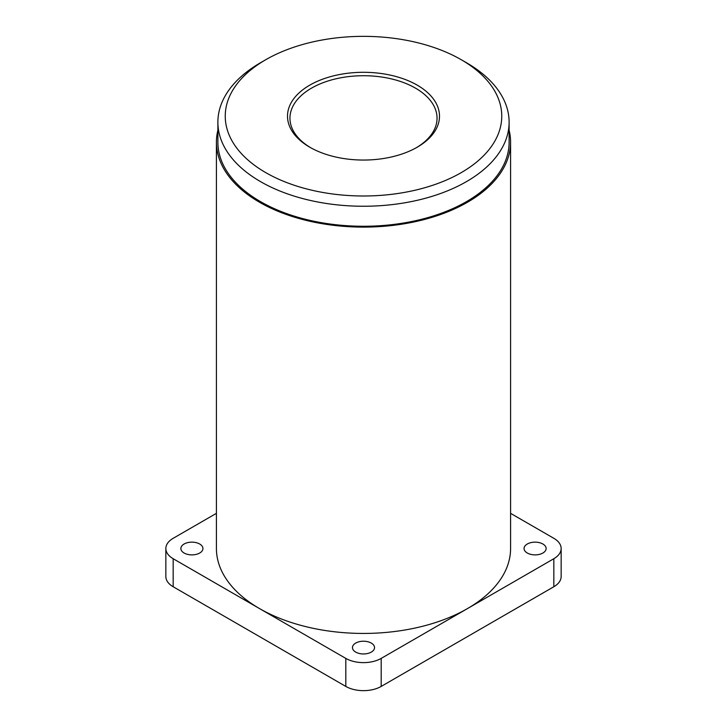 <?xml version="1.0" encoding="UTF-8"?>
<svg xmlns="http://www.w3.org/2000/svg" width="727" height="727" viewBox="0 0 727 727"><rect width="100%" height="100%" fill="white"/><g stroke="black" fill="none" stroke-linecap="round" stroke-linejoin="round"><path stroke-width="1.09" d="M509.118 130.215A147.081 84.923 180 0 1 510.581 142.192A147.081 84.923 180 0 1 467.506 202.242A147.081 84.923 180 0 1 307.212 220.644A147.081 84.923 180 0 1 216.419 142.192A147.081 84.923 180 0 1 217.882 130.215M216.419 513.344L173.171 538.307A25.009 14.44 0 0 0 165.847 548.512A25.009 14.44 0 0 0 173.171 558.727L345.816 658.398A25.009 14.44 0 0 0 381.184 658.398L467.506 608.563A147.081 84.923 180 0 1 259.494 608.563A147.081 84.923 180 0 1 216.419 548.512L216.419 142.192M461.263 59.732L466.47 62.731A145.618 84.068 180 0 1 509.118 122.181A145.618 84.068 180 0 1 466.461 181.623A145.618 84.068 180 0 1 307.775 199.852A145.618 84.068 180 0 1 217.882 122.181A145.618 84.068 180 0 1 260.53 62.731A145.618 84.068 180 0 1 260.539 62.731L265.737 59.732A138.257 79.825 0 0 0 265.737 172.617A138.257 79.825 0 0 0 461.263 172.617A138.257 79.825 0 0 0 461.263 59.732A138.257 79.825 0 0 0 265.737 59.732L260.53 62.731M217.882 122.181L217.882 142.192A145.618 84.068 0 0 0 307.775 219.863A145.618 84.068 0 0 0 466.461 201.643A145.618 84.068 0 0 0 509.118 142.192L509.118 122.181M527.302 553.02A11.032 6.37 180 0 1 524.067 548.512A11.032 6.37 180 0 1 530.874 542.633A11.032 6.37 180 0 1 542.896 544.014A11.032 6.37 180 0 1 546.131 548.512A11.032 6.37 180 0 1 539.316 554.401A11.032 6.37 180 0 1 527.302 553.02M184.104 553.02A11.032 6.37 180 0 1 180.869 548.512A11.032 6.37 180 0 1 187.684 542.633A11.032 6.37 180 0 1 199.698 544.014A11.032 6.37 180 0 1 202.933 548.512A11.032 6.37 180 0 1 196.126 554.401A11.032 6.37 180 0 1 184.104 553.02M355.703 652.092A11.032 6.37 180 0 1 352.468 647.584A11.032 6.37 180 0 1 359.274 641.705A11.032 6.37 180 0 1 371.297 643.086A11.032 6.37 180 0 1 374.532 647.584A11.032 6.37 180 0 1 367.726 653.473A11.032 6.37 180 0 1 355.703 652.092M417.234 147.199L417.234 147.199A75.99 43.874 0 0 0 417.234 85.15A75.99 43.874 0 0 0 309.766 85.15A75.99 43.874 0 0 0 309.766 147.199A75.99 43.874 0 0 0 417.234 147.199M416.353 147.699A73.545 42.457 0 0 0 415.072 87.903A73.545 42.457 0 0 0 311.501 88.149A73.545 42.457 0 0 0 310.647 147.699M165.847 548.512L165.847 576.538A25.009 14.44 0 0 0 173.171 586.744L345.816 686.424A25.009 14.44 0 0 0 381.184 686.424L553.829 586.744A25.009 14.44 0 0 0 561.153 576.538L561.153 548.512A25.009 14.44 0 0 0 553.829 538.307L510.581 513.344M510.581 142.192L510.581 548.512A147.081 84.923 180 0 1 467.506 608.563L553.829 558.727A25.009 14.44 0 0 0 561.153 548.512M553.829 558.727L553.829 586.744M381.184 658.398L381.184 686.424M345.816 658.398L345.816 686.424M173.171 558.727L173.171 586.744"/></g></svg>
